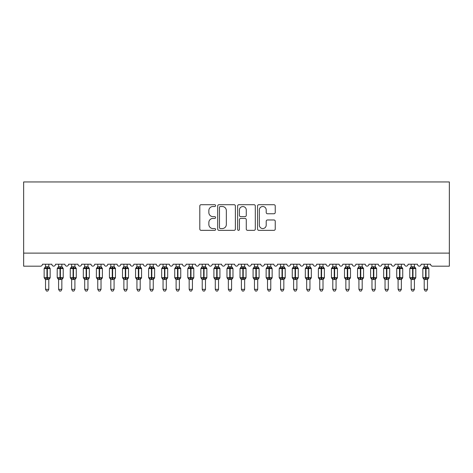 <?xml version="1.0" encoding="UTF-8"?>
<svg xmlns="http://www.w3.org/2000/svg" width="473" height="473" viewBox="0 0 473 473"><rect width="100%" height="100%" fill="white"/><g stroke="black" fill="none" stroke-linecap="round" stroke-linejoin="round"><path stroke-width="0.71" d="M215.605 205.613A0.899 0.899 0 0 0 214.712 204.714L201.09 204.714A1.283 1.283 0 0 0 199.807 205.997L199.807 229.068A1.283 1.283 0 0 0 201.09 230.351L214.712 230.351A0.899 0.899 0 0 0 215.605 229.452A0.899 0.899 0 0 0 214.712 228.554L212.951 228.554A4.103 4.103 0 0 1 208.847 224.456L208.847 222.529A4.103 4.103 0 0 1 212.951 218.431L214.712 218.431A0.899 0.899 0 0 0 215.605 217.533A0.899 0.899 0 0 0 214.712 216.634L212.951 216.634A4.103 4.103 0 0 1 208.847 212.537L208.847 210.609A4.103 4.103 0 0 1 212.951 206.512L214.712 206.512A0.899 0.899 0 0 0 215.605 205.613M273.962 213.755A1.283 1.283 0 0 0 275.239 212.472L275.239 205.997A1.283 1.283 0 0 0 273.962 204.714L258.837 204.714A1.283 1.283 0 0 0 257.554 205.997L257.554 229.068A1.283 1.283 0 0 0 258.837 230.351L273.962 230.351A1.283 1.283 0 0 0 275.239 229.068L275.239 221.252A1.283 1.283 0 0 0 273.962 219.969L267.487 219.969A1.283 1.283 0 0 0 266.204 221.252L266.204 225.124A3.429 3.429 0 0 1 262.775 228.554A3.429 3.429 0 0 1 259.346 225.124L259.346 209.941A3.429 3.429 0 0 1 262.775 206.512A3.429 3.429 0 0 1 266.204 209.941L266.204 212.472A1.283 1.283 0 0 0 267.487 213.755L273.962 213.755M449.35 253.114L449.35 181.951L23.65 181.951L23.65 266.175L40.495 266.175A1.957 1.957 0 0 0 42.452 264.218L51.859 264.218A1.957 1.957 0 0 0 53.686 266.169A1.957 1.957 0 0 0 55.512 264.218L64.913 264.218A1.957 1.957 0 0 0 66.74 266.169A1.957 1.957 0 0 0 68.573 264.218L77.974 264.218A1.957 1.957 0 0 0 79.801 266.169A1.957 1.957 0 0 0 81.628 264.218L91.029 264.218A1.957 1.957 0 0 0 92.862 266.169A1.957 1.957 0 0 0 94.689 264.218L104.09 264.218A1.957 1.957 0 0 0 105.917 266.169A1.957 1.957 0 0 0 107.743 264.218L117.144 264.218A1.957 1.957 0 0 0 118.977 266.169A1.957 1.957 0 0 0 120.804 264.218L130.205 264.218A1.957 1.957 0 0 0 132.032 266.169A1.957 1.957 0 0 0 133.859 264.218L143.266 264.218A1.957 1.957 0 0 0 145.093 266.169A1.957 1.957 0 0 0 146.92 264.218L156.321 264.218A1.957 1.957 0 0 0 158.148 266.169A1.957 1.957 0 0 0 159.98 264.218L169.381 264.218A1.957 1.957 0 0 0 171.208 266.169A1.957 1.957 0 0 0 173.035 264.218L182.436 264.218A1.957 1.957 0 0 0 184.269 266.169A1.957 1.957 0 0 0 186.096 264.218L195.497 264.218A1.957 1.957 0 0 0 197.324 266.169A1.957 1.957 0 0 0 199.151 264.218L208.558 264.218A1.957 1.957 0 0 0 210.384 266.169A1.957 1.957 0 0 0 212.211 264.218L221.612 264.218A1.957 1.957 0 0 0 223.439 266.169A1.957 1.957 0 0 0 225.272 264.218L234.673 264.218A1.957 1.957 0 0 0 236.5 266.169A1.957 1.957 0 0 0 238.327 264.218L247.728 264.218A1.957 1.957 0 0 0 249.561 266.169A1.957 1.957 0 0 0 251.388 264.218L260.789 264.218A1.957 1.957 0 0 0 262.616 266.169A1.957 1.957 0 0 0 264.442 264.218L273.849 264.218A1.957 1.957 0 0 0 275.676 266.169A1.957 1.957 0 0 0 277.503 264.218L286.904 264.218A1.957 1.957 0 0 0 288.731 266.169A1.957 1.957 0 0 0 290.564 264.218L299.965 264.218A1.957 1.957 0 0 0 301.792 266.169A1.957 1.957 0 0 0 303.619 264.218L313.02 264.218A1.957 1.957 0 0 0 314.852 266.169A1.957 1.957 0 0 0 316.679 264.218L326.08 264.218A1.957 1.957 0 0 0 327.907 266.169A1.957 1.957 0 0 0 329.734 264.218L339.141 264.218A1.957 1.957 0 0 0 340.968 266.169A1.957 1.957 0 0 0 342.795 264.218L352.196 264.218A1.957 1.957 0 0 0 354.023 266.169A1.957 1.957 0 0 0 355.856 264.218L365.257 264.218A1.957 1.957 0 0 0 367.083 266.169A1.957 1.957 0 0 0 368.91 264.218L378.311 264.218A1.957 1.957 0 0 0 380.138 266.169A1.957 1.957 0 0 0 381.971 264.218L391.372 264.218A1.957 1.957 0 0 0 393.199 266.169A1.957 1.957 0 0 0 395.026 264.218L404.427 264.218A1.957 1.957 0 0 0 406.26 266.169A1.957 1.957 0 0 0 408.087 264.218L417.488 264.218A1.957 1.957 0 0 0 419.315 266.169A1.957 1.957 0 0 0 421.141 264.218L430.548 264.218A1.957 1.957 0 0 0 432.505 266.175L449.35 266.175L449.35 253.114L23.65 253.114M235.377 205.997A1.283 1.283 0 0 0 234.1 204.714L218.969 204.714A1.283 1.283 0 0 0 217.692 205.997L217.692 229.068A1.283 1.283 0 0 0 218.969 230.351L234.1 230.351A1.283 1.283 0 0 0 235.377 229.068L235.377 205.997M238.9 204.714L254.031 204.714A1.283 1.283 0 0 1 255.308 205.997L255.308 229.068A1.283 1.283 0 0 1 254.031 230.351L247.556 230.351A1.283 1.283 0 0 1 246.273 229.068L246.273 219.714A1.283 1.283 0 0 0 244.99 218.431L240.698 218.431A1.283 1.283 0 0 0 239.415 219.714L239.415 229.452A0.899 0.899 0 0 1 238.516 230.351A0.899 0.899 0 0 1 237.623 229.452L237.623 205.997A1.283 1.283 0 0 1 238.9 204.714M220.383 206.512A0.899 0.899 0 0 0 219.484 207.405L219.484 227.661A0.899 0.899 0 0 0 220.383 228.554L222.239 228.554A4.103 4.103 0 0 0 226.342 224.456L226.342 210.609A4.103 4.103 0 0 0 222.239 206.512L220.383 206.512M246.273 210A3.429 3.429 0 0 0 242.844 206.571A3.429 3.429 0 0 0 239.415 210L239.415 215.351A1.283 1.283 0 0 0 240.698 216.634L244.99 216.634A1.283 1.283 0 0 0 246.273 215.351L246.273 210M45.52 289.352L48.79 289.352L47.808 291.049L46.502 291.049L45.52 289.352L45.52 279.442A1.437 1.372 180 0 0 44.769 278.248L45.047 277.828L46.957 278.284L46.957 277.698L47.353 277.698L47.353 267.972L49.263 268.428L49.73 267.943A0.65 0.65 0 0 1 50.156 268.558L44.149 268.558L44.149 277.698L46.957 277.698L46.957 267.972L45.047 268.428L44.769 268.008A1.437 1.372 0 0 0 45.52 266.807L48.79 266.873L48.79 264.218M48.79 289.352L48.79 279.383L46.957 279.578L46.957 278.284L47.353 278.284L47.353 277.698L50.156 277.698A0.65 0.65 0 0 1 49.73 278.313L48.79 279.661M48.79 279.454L48.79 279.454A1.437 1.372 180 0 1 49.541 278.248L49.263 277.828L47.353 278.284L47.353 279.578M46.957 279.578L45.52 279.454M45.52 264.218L45.52 266.813M45.52 266.873L45.047 268.428L45.52 266.873M49.263 268.428L48.79 266.873M48.79 279.383L49.263 277.828M45.52 279.383L45.047 277.828M58.581 289.352L61.845 289.352L60.863 291.049L59.563 291.049L58.581 289.352L58.581 279.442A1.437 1.372 180 0 0 57.824 278.248L58.108 277.828L60.018 278.284L60.018 277.698L60.408 277.698L60.408 267.972L62.318 268.428L62.791 267.943A0.65 0.65 0 0 1 63.216 268.558L57.209 268.558L57.209 277.698L60.018 277.698L60.018 267.972L58.108 268.428L57.824 268.008A1.437 1.372 0 0 0 58.581 266.807L61.845 266.873L61.845 264.218M61.845 289.352L61.845 279.383L60.018 279.578L60.018 278.284L60.408 278.284L60.408 277.698L63.216 277.698A0.65 0.65 0 0 1 62.791 278.313L61.845 279.661M61.845 279.454L61.845 279.454A1.437 1.372 180 0 1 62.602 278.248L62.318 277.828L60.408 278.284L60.408 279.578M60.018 279.578L58.581 279.454M58.581 264.218L58.581 266.813M58.581 266.873L58.108 268.428L58.581 266.873M62.318 268.428L61.845 266.873M61.845 279.383L62.318 277.828M58.581 279.383L58.108 277.828M71.642 289.352L74.905 289.352L73.924 291.049L72.617 291.049L71.642 289.352L71.642 279.442A1.437 1.372 180 0 0 70.885 278.248L71.163 277.828L73.079 278.284L73.079 277.698L73.469 277.698L73.469 267.972L75.378 268.428L75.846 267.943A0.65 0.65 0 0 1 76.277 268.558L70.27 268.558L70.27 277.698L73.079 277.698L73.079 267.972L71.163 268.428L70.885 268.008A1.437 1.372 0 0 0 71.642 266.807L74.905 266.873L74.905 264.218M74.905 289.352L74.905 279.383L73.079 279.578L73.079 278.284L73.469 278.284L73.469 277.698L76.277 277.698A0.65 0.65 0 0 1 75.846 278.313L74.905 279.661M74.905 279.454L74.905 279.454A1.437 1.372 180 0 1 75.656 278.248L75.378 277.828L73.469 278.284L73.469 279.578M73.079 279.578L71.642 279.454M71.642 264.218L71.642 266.813M71.636 266.873L71.163 268.428L71.636 266.873M75.378 268.428L74.905 266.873M74.905 279.383L75.378 277.828M71.636 279.383L71.163 277.828M84.697 289.352L87.96 289.352L86.985 291.049L85.678 291.049L84.697 289.352L84.697 279.442A1.437 1.372 180 0 0 83.946 278.248L84.224 277.828L86.133 278.284L86.133 277.698L86.524 277.698L86.524 267.972L88.433 268.428L88.906 267.943A0.65 0.65 0 0 1 89.332 268.558L83.325 268.558L83.325 277.698L86.133 277.698L86.133 267.972L84.224 268.428L83.946 268.008A1.437 1.372 0 0 0 84.697 266.807L87.96 266.873L87.96 264.218M87.96 289.352L87.96 279.383L86.133 279.578L86.133 278.284L86.524 278.284L86.524 277.698L89.332 277.698A0.65 0.65 0 0 1 88.906 278.313L87.96 279.661M87.96 279.454L87.96 279.454A1.437 1.372 180 0 1 88.717 278.248L88.433 277.828L86.524 278.284L86.524 279.578M86.133 279.578L84.697 279.454M84.697 264.218L84.697 266.813M84.697 266.873L84.224 268.428L84.697 266.873M88.433 268.428L87.96 266.873M87.96 279.383L88.433 277.828M84.697 279.383L84.224 277.828M97.757 289.352L101.021 289.352L100.04 291.049L98.739 291.049L97.757 289.352L97.757 279.442A1.437 1.372 180 0 0 97 278.248L97.284 277.828L99.194 278.284L99.194 277.698L99.584 277.698L99.584 267.972L101.494 268.428L101.961 267.943A0.65 0.65 0 0 1 102.393 268.558L96.386 268.558L96.386 277.698L99.194 277.698L99.194 267.972L97.284 268.428L97 268.008A1.437 1.372 0 0 0 97.757 266.807L101.021 266.873L101.021 264.218M101.021 289.352L101.021 279.383L99.194 279.578L99.194 278.284L99.584 278.284L99.584 277.698L102.393 277.698A0.65 0.65 0 0 1 101.961 278.313L101.021 279.661M101.021 279.454L101.021 279.454A1.437 1.372 180 0 1 101.772 278.248L101.494 277.828L99.584 278.284L99.584 279.578M99.194 279.578L97.757 279.454M97.757 264.218L97.757 266.813M97.757 266.873L97.284 268.428L97.757 266.873M101.494 268.428L101.021 266.873M101.021 279.383L101.494 277.828M97.757 279.383L97.284 277.828M110.812 289.352L114.076 289.352L113.1 291.049L111.794 291.049L110.812 289.352L110.812 279.442A1.437 1.372 180 0 0 110.061 278.248L110.339 277.828L112.249 278.284L112.249 277.698L112.645 277.698L112.645 267.972L114.555 268.428L115.022 267.943A0.65 0.65 0 0 1 115.447 268.558L109.44 268.558L109.44 277.698L112.249 277.698L112.249 267.972L110.339 268.428L110.061 268.008A1.437 1.372 0 0 0 110.812 266.807L114.082 266.873L114.076 264.218M114.076 289.352L114.082 279.383L112.249 279.578L112.249 278.284L112.645 278.284L112.645 277.698L115.447 277.698A0.65 0.65 0 0 1 115.022 278.313L114.076 279.661M114.076 279.454L114.076 279.454A1.437 1.372 180 0 1 114.833 278.248L114.555 277.828L112.645 278.284L112.645 279.578M112.249 279.578L110.812 279.454M110.812 264.218L110.812 266.813M110.812 266.873L110.339 268.428L110.812 266.873M114.555 268.428L114.082 266.873M114.082 279.383L114.555 277.828M110.812 279.383L110.339 277.828M123.873 289.352L127.136 289.352L126.155 291.049L124.854 291.049L123.873 289.352L123.873 279.442A1.437 1.372 180 0 0 123.116 278.248L123.4 277.828L125.31 278.284L125.31 277.698L125.7 277.698L125.7 267.972L127.609 268.428L128.077 267.943A0.65 0.65 0 0 1 128.508 268.558L122.501 268.558L122.501 277.698L125.31 277.698L125.31 267.972L123.4 268.428L123.116 268.008A1.437 1.372 0 0 0 123.873 266.807L127.136 266.873L127.136 264.218M127.136 289.352L127.136 279.383L125.31 279.578L125.31 278.284L125.7 278.284L125.7 277.698L128.508 277.698A0.65 0.65 0 0 1 128.077 278.313L127.136 279.661M127.136 279.454L127.136 279.454A1.437 1.372 180 0 1 127.893 278.248L127.609 277.828L125.7 278.284L125.7 279.578M125.31 279.578L123.873 279.454M123.873 264.218L123.873 266.813M123.873 266.873L123.4 268.428L123.873 266.873M127.609 268.428L127.136 266.873M127.136 279.383L127.609 277.828M123.873 279.383L123.4 277.828M136.934 289.352L140.197 289.352L139.216 291.049L137.909 291.049L136.934 289.352L136.934 279.442A1.437 1.372 180 0 0 136.177 278.248L136.455 277.828L138.364 278.284L138.364 277.698L138.76 277.698L138.76 267.972L140.67 268.428L141.137 267.943A0.65 0.65 0 0 1 141.569 268.558L135.562 268.558L135.562 277.698L138.364 277.698L138.364 267.972L136.455 268.428L136.177 268.008A1.437 1.372 0 0 0 136.934 266.807L140.197 266.873L140.197 264.218M140.197 289.352L140.197 279.383L138.364 279.578L138.364 278.284L138.76 278.284L138.76 277.698L141.569 277.698A0.65 0.65 0 0 1 141.137 278.313L140.197 279.661M140.197 279.454L140.197 279.454A1.437 1.372 180 0 1 140.948 278.248L140.67 277.828L138.76 278.284L138.76 279.578M138.364 279.578L136.934 279.454M136.934 264.218L136.934 266.813M136.928 266.873L136.455 268.428L136.928 266.873M140.67 268.428L140.197 266.873M140.197 279.383L140.67 277.828M136.928 279.383L136.455 277.828M149.988 289.352L153.252 289.352L152.271 291.049L150.97 291.049L149.988 289.352L149.988 279.442A1.437 1.372 180 0 0 149.237 278.248L149.515 277.828L151.425 278.284L151.425 277.698L151.815 277.698L151.815 267.972L153.725 268.428L154.198 267.943A0.65 0.65 0 0 1 154.624 268.558L148.617 268.558L148.617 277.698L151.425 277.698L151.425 267.972L149.515 268.428L149.237 268.008A1.437 1.372 0 0 0 149.988 266.807L153.252 266.873L153.252 264.218M153.252 289.352L153.252 279.383L151.425 279.578L151.425 278.284L151.815 278.284L151.815 277.698L154.624 277.698A0.65 0.65 0 0 1 154.198 278.313L153.252 279.661M153.252 279.454L153.252 279.454A1.437 1.372 180 0 1 154.009 278.248L153.725 277.828L151.815 278.284L151.815 279.578M151.425 279.578L149.988 279.454M149.988 264.218L149.988 266.813M149.988 266.873L149.515 268.428L149.988 266.873M153.725 268.428L153.252 266.873M153.252 279.383L153.725 277.828M149.988 279.383L149.515 277.828M163.049 289.352L166.313 289.352L165.331 291.049L164.025 291.049L163.049 289.352L163.049 279.442A1.437 1.372 180 0 0 162.292 278.248L162.576 277.828L164.486 278.284L164.486 277.698L164.876 277.698L164.876 267.972L166.786 268.428L167.253 267.943A0.65 0.65 0 0 1 167.684 268.558L161.677 268.558L161.677 277.698L164.486 277.698L164.486 267.972L162.576 268.428L162.292 268.008A1.437 1.372 0 0 0 163.049 266.807L166.313 266.873L166.313 264.218M166.313 289.352L166.313 279.383L164.486 279.578L164.486 278.284L164.876 278.284L164.876 277.698L167.684 277.698A0.65 0.65 0 0 1 167.253 278.313L166.313 279.661M166.313 279.454L166.313 279.454A1.437 1.372 180 0 1 167.064 278.248L166.786 277.828L164.876 278.284L164.876 279.578M164.486 279.578L163.049 279.454M163.049 264.218L163.049 266.813M163.049 266.873L162.576 268.428L163.049 266.873M166.786 268.428L166.313 266.873M166.313 279.383L166.786 277.828M163.049 279.383L162.576 277.828M176.104 289.352L179.368 289.352L178.392 291.049L177.085 291.049L176.104 289.352L176.104 279.442A1.437 1.372 180 0 0 175.353 278.248L175.631 277.828L177.541 278.284L177.541 277.698L177.931 277.698L177.931 267.972L179.846 268.428L180.314 267.943A0.65 0.65 0 0 1 180.739 268.558L174.732 268.558L174.732 277.698L177.541 277.698L177.541 267.972L175.631 268.428L175.353 268.008A1.437 1.372 0 0 0 176.104 266.807L179.373 266.873L179.368 264.218M179.368 289.352L179.373 279.383L177.541 279.578L177.541 278.284L177.931 278.284L177.931 277.698L180.739 277.698A0.65 0.65 0 0 1 180.314 278.313L179.368 279.661M179.368 279.454L179.368 279.454A1.437 1.372 180 0 1 180.124 278.248L179.846 277.828L177.931 278.284L177.931 279.578M177.541 279.578L176.104 279.454M176.104 264.218L176.104 266.813M176.104 266.873L175.631 268.428L176.104 266.873M179.846 268.428L179.373 266.873M179.373 279.383L179.846 277.828M176.104 279.383L175.631 277.828M189.165 289.352L192.428 289.352L191.447 291.049L190.146 291.049L189.165 289.352L189.165 279.442A1.437 1.372 180 0 0 188.408 278.248L188.692 277.828L190.601 278.284L190.601 277.698L190.991 277.698L190.991 267.972L192.901 268.428L193.368 267.943A0.65 0.65 0 0 1 193.8 268.558L187.793 268.558L187.793 277.698L190.601 277.698L190.601 267.972L188.692 268.428L188.408 268.008A1.437 1.372 0 0 0 189.165 266.807L192.428 266.873L192.428 264.218M192.428 289.352L192.428 279.383L190.601 279.578L190.601 278.284L190.991 278.284L190.991 277.698L193.8 277.698A0.65 0.65 0 0 1 193.368 278.313L192.428 279.661M192.428 279.454L192.428 279.454A1.437 1.372 180 0 1 193.185 278.248L192.901 277.828L190.991 278.284L190.991 279.578M190.601 279.578L189.165 279.454M189.165 264.218L189.165 266.813M189.165 266.873L188.692 268.428L189.165 266.873M192.901 268.428L192.428 266.873M192.428 279.383L192.901 277.828M189.165 279.383L188.692 277.828M202.219 289.352L205.489 289.352L204.507 291.049L203.201 291.049L202.219 289.352L202.219 279.442A1.437 1.372 180 0 0 201.468 278.248L201.746 277.828L203.656 278.284L203.656 277.698L204.052 277.698L204.052 267.972L205.962 268.428L206.429 267.943A0.65 0.65 0 0 1 206.861 268.558L200.854 268.558L200.854 277.698L203.656 277.698L203.656 267.972L201.746 268.428L201.468 268.008A1.437 1.372 0 0 0 202.219 266.807L205.489 266.873L205.489 264.218M205.489 289.352L205.489 279.383L203.656 279.578L203.656 278.284L204.052 278.284L204.052 277.698L206.861 277.698A0.65 0.65 0 0 1 206.429 278.313L205.489 279.661M205.489 279.454L205.489 279.454A1.437 1.372 180 0 1 206.24 278.248L205.962 277.828L204.052 278.284L204.052 279.578M203.656 279.578L202.219 279.454M202.219 264.218L202.219 266.813M202.219 266.873L201.746 268.428L202.219 266.873M205.962 268.428L205.489 266.873M205.489 279.383L205.962 277.828M202.219 279.383L201.746 277.828M215.28 289.352L218.544 289.352L217.562 291.049L216.262 291.049L215.28 289.352L215.28 279.442A1.437 1.372 180 0 0 214.523 278.248L214.807 277.828L216.717 278.284L216.717 277.698L217.107 277.698L217.107 267.972L219.017 268.428L219.49 267.943A0.65 0.65 0 0 1 219.915 268.558L213.908 268.558L213.908 277.698L216.717 277.698L216.717 267.972L214.807 268.428L214.523 268.008A1.437 1.372 0 0 0 215.28 266.807L218.544 266.873L218.544 264.218M218.544 289.352L218.544 279.383L216.717 279.578L216.717 278.284L217.107 278.284L217.107 277.698L219.915 277.698A0.65 0.65 0 0 1 219.49 278.313L218.544 279.661M218.544 279.454L218.544 279.454A1.437 1.372 180 0 1 219.301 278.248L219.017 277.828L217.107 278.284L217.107 279.578M216.717 279.578L215.28 279.454M215.28 264.218L215.28 266.813M215.28 266.873L214.807 268.428L215.28 266.873M219.017 268.428L218.544 266.873M218.544 279.383L219.017 277.828M215.28 279.383L214.807 277.828M228.341 289.352L231.604 289.352L230.623 291.049L229.316 291.049L228.341 289.352L228.341 279.442A1.437 1.372 180 0 0 227.584 278.248L227.868 277.828L229.777 278.284L229.777 277.698L230.168 277.698L230.168 267.972L232.077 268.428L232.545 267.943A0.65 0.65 0 0 1 232.976 268.558L226.969 268.558L226.969 277.698L229.777 277.698L229.777 267.972L227.868 268.428L227.584 268.008A1.437 1.372 0 0 0 228.341 266.807L231.604 266.873L231.604 264.218M231.604 289.352L231.604 279.383L229.777 279.578L229.777 278.284L230.168 278.284L230.168 277.698L232.976 277.698A0.65 0.65 0 0 1 232.545 278.313L231.604 279.661M231.604 279.454L231.604 279.454A1.437 1.372 180 0 1 232.355 278.248L232.077 277.828L230.168 278.284L230.168 279.578M229.777 279.578L228.341 279.454M228.341 264.218L228.341 266.813M228.335 266.873L227.868 268.428L228.335 266.873M232.077 268.428L231.604 266.873M231.604 279.383L232.077 277.828M228.335 279.383L227.868 277.828M241.396 289.352L244.659 289.352L243.684 291.049L242.377 291.049L241.396 289.352L241.396 279.442A1.437 1.372 180 0 0 240.645 278.248L240.923 277.828L242.832 278.284L242.832 277.698L243.223 277.698L243.223 267.972L245.132 268.428L245.605 267.943A0.65 0.65 0 0 1 246.031 268.558L240.024 268.558L240.024 277.698L242.832 277.698L242.832 267.972L240.923 268.428L240.645 268.008A1.437 1.372 0 0 0 241.396 266.807L244.665 266.873L244.659 264.218M244.659 289.352L244.665 279.383L242.832 279.578L242.832 278.284L243.223 278.284L243.223 277.698L246.031 277.698A0.65 0.65 0 0 1 245.605 278.313L244.659 279.661M244.659 279.454L244.659 279.454A1.437 1.372 180 0 1 245.416 278.248L245.132 277.828L243.223 278.284L243.223 279.578M242.832 279.578L241.396 279.454M241.396 264.218L241.396 266.813M241.396 266.873L240.923 268.428L241.396 266.873M245.132 268.428L244.665 266.873M244.665 279.383L245.132 277.828M241.396 279.383L240.923 277.828M254.456 289.352L257.72 289.352L256.738 291.049L255.438 291.049L254.456 289.352L254.456 279.442A1.437 1.372 180 0 0 253.699 278.248L253.983 277.828L255.893 278.284L255.893 277.698L256.283 277.698L256.283 267.972L258.193 268.428L258.66 267.943A0.65 0.65 0 0 1 259.092 268.558L253.085 268.558L253.085 277.698L255.893 277.698L255.893 267.972L253.983 268.428L253.699 268.008A1.437 1.372 0 0 0 254.456 266.807L257.72 266.873L257.72 264.218M257.72 289.352L257.72 279.383L255.893 279.578L255.893 278.284L256.283 278.284L256.283 277.698L259.092 277.698A0.65 0.65 0 0 1 258.66 278.313L257.72 279.661M257.72 279.454L257.72 279.454A1.437 1.372 180 0 1 258.477 278.248L258.193 277.828L256.283 278.284L256.283 279.578M255.893 279.578L254.456 279.454M254.456 264.218L254.456 266.813M254.456 266.873L253.983 268.428L254.456 266.873M258.193 268.428L257.72 266.873M257.72 279.383L258.193 277.828M254.456 279.383L253.983 277.828M267.511 289.352L270.781 289.352L269.799 291.049L268.493 291.049L267.511 289.352L267.511 279.442A1.437 1.372 180 0 0 266.76 278.248L267.038 277.828L268.948 278.284L268.948 277.698L269.344 277.698L269.344 267.972L271.254 268.428L271.721 267.943A0.65 0.65 0 0 1 272.146 268.558L266.139 268.558L266.139 277.698L268.948 277.698L268.948 267.972L267.038 268.428L266.76 268.008A1.437 1.372 0 0 0 267.511 266.807L270.781 266.873L270.781 264.218M270.781 289.352L270.781 279.383L268.948 279.578L268.948 278.284L269.344 278.284L269.344 277.698L272.146 277.698A0.65 0.65 0 0 1 271.721 278.313L270.781 279.661M270.781 279.454L270.781 279.454A1.437 1.372 180 0 1 271.532 278.248L271.254 277.828L269.344 278.284L269.344 279.578M268.948 279.578L267.511 279.454M267.511 264.218L267.511 266.813M267.511 266.873L267.038 268.428L267.511 266.873M271.254 268.428L270.781 266.873M270.781 279.383L271.254 277.828M267.511 279.383L267.038 277.828M280.572 289.352L283.835 289.352L282.854 291.049L281.553 291.049L280.572 289.352L280.572 279.442A1.437 1.372 180 0 0 279.815 278.248L280.099 277.828L282.009 278.284L282.009 277.698L282.399 277.698L282.399 267.972L284.308 268.428L284.781 267.943A0.65 0.65 0 0 1 285.207 268.558L279.2 268.558L279.2 277.698L282.009 277.698L282.009 267.972L280.099 268.428L279.815 268.008A1.437 1.372 0 0 0 280.572 266.807L283.835 266.873L283.835 264.218M283.835 289.352L283.835 279.383L282.009 279.578L282.009 278.284L282.399 278.284L282.399 277.698L285.207 277.698A0.65 0.65 0 0 1 284.781 278.313L283.835 279.661M283.835 279.454L283.835 279.454A1.437 1.372 180 0 1 284.592 278.248L284.308 277.828L282.399 278.284L282.399 279.578M282.009 279.578L280.572 279.454M280.572 264.218L280.572 266.813M280.572 266.873L280.099 268.428L280.572 266.873M284.308 268.428L283.835 266.873M283.835 279.383L284.308 277.828M280.572 279.383L280.099 277.828M293.632 289.352L296.896 289.352L295.915 291.049L294.608 291.049L293.632 289.352L293.632 279.442A1.437 1.372 180 0 0 292.876 278.248L293.154 277.828L295.069 278.284L295.069 277.698L295.459 277.698L295.459 267.972L297.369 268.428L297.836 267.943A0.65 0.65 0 0 1 298.268 268.558L292.261 268.558L292.261 277.698L295.069 277.698L295.069 267.972L293.154 268.428L292.876 268.008A1.437 1.372 0 0 0 293.632 266.807L296.896 266.873L296.896 264.218M296.896 289.352L296.896 279.383L295.069 279.578L295.069 278.284L295.459 278.284L295.459 277.698L298.268 277.698A0.65 0.65 0 0 1 297.836 278.313L296.896 279.661M296.896 279.454L296.896 279.454A1.437 1.372 180 0 1 297.647 278.248L297.369 277.828L295.459 278.284L295.459 279.578M295.069 279.578L293.632 279.454M293.632 264.218L293.632 266.813M293.627 266.873L293.154 268.428L293.627 266.873M297.369 268.428L296.896 266.873M296.896 279.383L297.369 277.828M293.627 279.383L293.154 277.828M306.687 289.352L309.951 289.352L308.975 291.049L307.669 291.049L306.687 289.352L306.687 279.442A1.437 1.372 180 0 0 305.936 278.248L306.214 277.828L308.124 278.284L308.124 277.698L308.514 277.698L308.514 267.972L310.424 268.428L310.897 267.943A0.65 0.65 0 0 1 311.323 268.558L305.316 268.558L305.316 277.698L308.124 277.698L308.124 267.972L306.214 268.428L305.936 268.008A1.437 1.372 0 0 0 306.687 266.807L309.951 266.873L309.951 264.218M309.951 289.352L309.951 279.383L308.124 279.578L308.124 278.284L308.514 278.284L308.514 277.698L311.323 277.698A0.65 0.65 0 0 1 310.897 278.313L309.951 279.661M309.951 279.454L309.951 279.454A1.437 1.372 180 0 1 310.708 278.248L310.424 277.828L308.514 278.284L308.514 279.578M308.124 279.578L306.687 279.454M306.687 264.218L306.687 266.813M306.687 266.873L306.214 268.428L306.687 266.873M310.424 268.428L309.951 266.873M309.951 279.383L310.424 277.828M306.687 279.383L306.214 277.828M319.748 289.352L323.012 289.352L322.03 291.049L320.729 291.049L319.748 289.352L319.748 279.442A1.437 1.372 180 0 0 318.991 278.248L319.275 277.828L321.185 278.284L321.185 277.698L321.575 277.698L321.575 267.972L323.485 268.428L323.952 267.943A0.65 0.65 0 0 1 324.383 268.558L318.376 268.558L318.376 277.698L321.185 277.698L321.185 267.972L319.275 268.428L318.991 268.008A1.437 1.372 0 0 0 319.748 266.807L323.012 266.873L323.012 264.218M323.012 289.352L323.012 279.383L321.185 279.578L321.185 278.284L321.575 278.284L321.575 277.698L324.383 277.698A0.65 0.65 0 0 1 323.952 278.313L323.012 279.661M323.012 279.454L323.012 279.454A1.437 1.372 180 0 1 323.763 278.248L323.485 277.828L321.575 278.284L321.575 279.578M321.185 279.578L319.748 279.454M319.748 264.218L319.748 266.813M319.748 266.873L319.275 268.428L319.748 266.873M323.485 268.428L323.012 266.873M323.012 279.383L323.485 277.828M319.748 279.383L319.275 277.828M332.803 289.352L336.067 289.352L335.091 291.049L333.784 291.049L332.803 289.352L332.803 279.442A1.437 1.372 180 0 0 332.052 278.248L332.33 277.828L334.24 278.284L334.24 277.698L334.636 277.698L334.636 267.972L336.545 268.428L337.013 267.943A0.65 0.65 0 0 1 337.438 268.558L331.431 268.558L331.431 277.698L334.24 277.698L334.24 267.972L332.33 268.428L332.052 268.008A1.437 1.372 0 0 0 332.803 266.807L336.072 266.873L336.067 264.218M336.067 289.352L336.072 279.383L334.24 279.578L334.24 278.284L334.636 278.284L334.636 277.698L337.438 277.698A0.65 0.65 0 0 1 337.013 278.313L336.067 279.661M336.067 279.454L336.067 279.454A1.437 1.372 180 0 1 336.823 278.248L336.545 277.828L334.636 278.284L334.636 279.578M334.24 279.578L332.803 279.454M332.803 264.218L332.803 266.813M332.803 266.873L332.33 268.428L332.803 266.873M336.545 268.428L336.072 266.873M336.072 279.383L336.545 277.828M332.803 279.383L332.33 277.828M345.864 289.352L349.127 289.352L348.146 291.049L346.845 291.049L345.864 289.352L345.864 279.442A1.437 1.372 180 0 0 345.107 278.248L345.391 277.828L347.3 278.284L347.3 277.698L347.69 277.698L347.69 267.972L349.6 268.428L350.073 267.943A0.65 0.65 0 0 1 350.499 268.558L344.492 268.558L344.492 277.698L347.3 277.698L347.3 267.972L345.391 268.428L345.107 268.008A1.437 1.372 0 0 0 345.864 266.807L349.127 266.873L349.127 264.218M349.127 289.352L349.127 279.383L347.3 279.578L347.3 278.284L347.69 278.284L347.69 277.698L350.499 277.698A0.65 0.65 0 0 1 350.073 278.313L349.127 279.661M349.127 279.454L349.127 279.454A1.437 1.372 180 0 1 349.884 278.248L349.6 277.828L347.69 278.284L347.69 279.578M347.3 279.578L345.864 279.454M345.864 264.218L345.864 266.813M345.864 266.873L345.391 268.428L345.864 266.873M349.6 268.428L349.127 266.873M349.127 279.383L349.6 277.828M345.864 279.383L345.391 277.828M358.924 289.352L362.188 289.352L361.206 291.049L359.9 291.049L358.924 289.352L358.924 279.442A1.437 1.372 180 0 0 358.167 278.248L358.445 277.828L360.355 278.284L360.355 277.698L360.751 277.698L360.751 267.972L362.661 268.428L363.128 267.943A0.65 0.65 0 0 1 363.56 268.558L357.553 268.558L357.553 277.698L360.355 277.698L360.355 267.972L358.445 268.428L358.167 268.008A1.437 1.372 0 0 0 358.924 266.807L362.188 266.873L362.188 264.218M362.188 289.352L362.188 279.383L360.355 279.578L360.355 278.284L360.751 278.284L360.751 277.698L363.56 277.698A0.65 0.65 0 0 1 363.128 278.313L362.188 279.661M362.188 279.454L362.188 279.454A1.437 1.372 180 0 1 362.939 278.248L362.661 277.828L360.751 278.284L360.751 279.578M360.355 279.578L358.924 279.454M358.924 264.218L358.924 266.813M358.918 266.873L358.445 268.428L358.918 266.873M362.661 268.428L362.188 266.873M362.188 279.383L362.661 277.828M358.918 279.383L358.445 277.828M371.979 289.352L375.243 289.352L374.261 291.049L372.961 291.049L371.979 289.352L371.979 279.442A1.437 1.372 180 0 0 371.228 278.248L371.506 277.828L373.416 278.284L373.416 277.698L373.806 277.698L373.806 267.972L375.716 268.428L376.189 267.943A0.65 0.65 0 0 1 376.614 268.558L370.607 268.558L370.607 277.698L373.416 277.698L373.416 267.972L371.506 268.428L371.228 268.008A1.437 1.372 0 0 0 371.979 266.807L375.243 266.873L375.243 264.218M375.243 289.352L375.243 279.383L373.416 279.578L373.416 278.284L373.806 278.284L373.806 277.698L376.614 277.698A0.65 0.65 0 0 1 376.189 278.313L375.243 279.661M375.243 279.454L375.243 279.454A1.437 1.372 180 0 1 376 278.248L375.716 277.828L373.806 278.284L373.806 279.578M373.416 279.578L371.979 279.454M371.979 264.218L371.979 266.813M371.979 266.873L371.506 268.428L371.979 266.873M375.716 268.428L375.243 266.873M375.243 279.383L375.716 277.828M371.979 279.383L371.506 277.828M385.04 289.352L388.303 289.352L387.322 291.049L386.015 291.049L385.04 289.352L385.04 279.442A1.437 1.372 180 0 0 384.283 278.248L384.567 277.828L386.476 278.284L386.476 277.698L386.867 277.698L386.867 267.972L388.776 268.428L389.244 267.943A0.65 0.65 0 0 1 389.675 268.558L383.668 268.558L383.668 277.698L386.476 277.698L386.476 267.972L384.567 268.428L384.283 268.008A1.437 1.372 0 0 0 385.04 266.807L388.303 266.873L388.303 264.218M388.303 289.352L388.303 279.383L386.476 279.578L386.476 278.284L386.867 278.284L386.867 277.698L389.675 277.698A0.65 0.65 0 0 1 389.244 278.313L388.303 279.661M388.303 279.454L388.303 279.454A1.437 1.372 180 0 1 389.054 278.248L388.776 277.828L386.867 278.284L386.867 279.578M386.476 279.578L385.04 279.454M385.04 264.218L385.04 266.813M385.04 266.873L384.567 268.428L385.04 266.873M388.776 268.428L388.303 266.873M388.303 279.383L388.776 277.828M385.04 279.383L384.567 277.828M398.095 289.352L401.358 289.352L400.383 291.049L399.076 291.049L398.095 289.352L398.095 279.442A1.437 1.372 180 0 0 397.344 278.248L397.622 277.828L399.531 278.284L399.531 277.698L399.922 277.698L399.922 267.972L401.837 268.428L402.304 267.943A0.65 0.65 0 0 1 402.73 268.558L396.723 268.558L396.723 277.698L399.531 277.698L399.531 267.972L397.622 268.428L397.344 268.008A1.437 1.372 0 0 0 398.095 266.807L401.364 266.873L401.358 264.218M401.358 289.352L401.364 279.383L399.531 279.578L399.531 278.284L399.922 278.284L399.922 277.698L402.73 277.698A0.65 0.65 0 0 1 402.304 278.313L401.358 279.661M401.358 279.454L401.358 279.454A1.437 1.372 180 0 1 402.115 278.248L401.837 277.828L399.922 278.284L399.922 279.578M399.531 279.578L398.095 279.454M398.095 264.218L398.095 266.813M398.095 266.873L397.622 268.428L398.095 266.873M401.837 268.428L401.364 266.873M401.364 279.383L401.837 277.828M398.095 279.383L397.622 277.828M411.155 289.352L414.419 289.352L413.437 291.049L412.137 291.049L411.155 289.352L411.155 279.442A1.437 1.372 180 0 0 410.398 278.248L410.682 277.828L412.592 278.284L412.592 277.698L412.982 277.698L412.982 267.972L414.892 268.428L415.359 267.943A0.65 0.65 0 0 1 415.791 268.558L409.784 268.558L409.784 277.698L412.592 277.698L412.592 267.972L410.682 268.428L410.398 268.008A1.437 1.372 0 0 0 411.155 266.807L414.419 266.873L414.419 264.218M414.419 289.352L414.419 279.383L412.592 279.578L412.592 278.284L412.982 278.284L412.982 277.698L415.791 277.698A0.65 0.65 0 0 1 415.359 278.313L414.419 279.661M414.419 279.454L414.419 279.454A1.437 1.372 180 0 1 415.176 278.248L414.892 277.828L412.982 278.284L412.982 279.578M412.592 279.578L411.155 279.454M411.155 264.218L411.155 266.813M411.155 266.873L410.682 268.428L411.155 266.873M414.892 268.428L414.419 266.873M414.419 279.383L414.892 277.828M411.155 279.383L410.682 277.828M424.21 289.352L427.48 289.352L426.498 291.049L425.192 291.049L424.21 289.352L424.21 279.442A1.437 1.372 180 0 0 423.459 278.248L423.737 277.828L425.647 278.284L425.647 277.698L426.043 277.698L426.043 267.972L427.953 268.428L428.42 267.943A0.65 0.65 0 0 1 428.851 268.558L422.844 268.558L422.844 277.698L425.647 277.698L425.647 267.972L423.737 268.428L423.459 268.008A1.437 1.372 0 0 0 424.21 266.807L427.48 266.873L427.48 264.218M427.48 289.352L427.48 279.383L425.647 279.578L425.647 278.284L426.043 278.284L426.043 277.698L428.851 277.698A0.65 0.65 0 0 1 428.42 278.313L427.48 279.661M427.48 279.454L427.48 279.454A1.437 1.372 180 0 1 428.231 278.248L427.953 277.828L426.043 278.284L426.043 279.578M425.647 279.578L424.21 279.454M424.21 264.218L424.21 266.813M424.21 266.873L423.737 268.428L424.21 266.873M427.953 268.428L427.48 266.873M427.48 279.383L427.953 277.828M424.21 279.383L423.737 277.828M47.353 266.677L47.353 267.972L46.957 267.972L46.957 266.677M49.541 268.008A1.437 1.372 0 0 1 48.79 266.807M60.408 266.677L60.408 267.972L60.018 267.972L60.018 266.677M62.602 268.008A1.437 1.372 0 0 1 61.845 266.807M73.469 266.677L73.469 267.972L73.079 267.972L73.079 266.677M75.656 268.008A1.437 1.372 0 0 1 74.905 266.807M86.524 266.677L86.524 267.972L86.133 267.972L86.133 266.677M88.717 268.008A1.437 1.372 0 0 1 87.96 266.807M99.584 266.677L99.584 267.972L99.194 267.972L99.194 266.677M101.772 268.008A1.437 1.372 0 0 1 101.021 266.807M112.645 266.677L112.645 267.972L112.249 267.972L112.249 266.677M114.833 268.008A1.437 1.372 0 0 1 114.076 266.807M125.7 266.677L125.7 267.972L125.31 267.972L125.31 266.677M127.893 268.008A1.437 1.372 0 0 1 127.136 266.807M138.76 266.677L138.76 267.972L138.364 267.972L138.364 266.677M140.948 268.008A1.437 1.372 0 0 1 140.197 266.807M151.815 266.677L151.815 267.972L151.425 267.972L151.425 266.677M154.009 268.008A1.437 1.372 0 0 1 153.252 266.807M164.876 266.677L164.876 267.972L164.486 267.972L164.486 266.677M167.064 268.008A1.437 1.372 0 0 1 166.313 266.807M177.931 266.677L177.931 267.972L177.541 267.972L177.541 266.677M180.124 268.008A1.437 1.372 0 0 1 179.368 266.807M190.991 266.677L190.991 267.972L190.601 267.972L190.601 266.677M193.185 268.008A1.437 1.372 0 0 1 192.428 266.807M204.052 266.677L204.052 267.972L203.656 267.972L203.656 266.677M206.24 268.008A1.437 1.372 0 0 1 205.489 266.807M217.107 266.677L217.107 267.972L216.717 267.972L216.717 266.677M219.301 268.008A1.437 1.372 0 0 1 218.544 266.807M230.168 266.677L230.168 267.972L229.777 267.972L229.777 266.677M232.355 268.008A1.437 1.372 0 0 1 231.604 266.807M243.223 266.677L243.223 267.972L242.832 267.972L242.832 266.677M245.416 268.008A1.437 1.372 0 0 1 244.659 266.807M256.283 266.677L256.283 267.972L255.893 267.972L255.893 266.677M258.477 268.008A1.437 1.372 0 0 1 257.72 266.807M269.344 266.677L269.344 267.972L268.948 267.972L268.948 266.677M271.532 268.008A1.437 1.372 0 0 1 270.781 266.807M282.399 266.677L282.399 267.972L282.009 267.972L282.009 266.677M284.592 268.008A1.437 1.372 0 0 1 283.835 266.807M295.459 266.677L295.459 267.972L295.069 267.972L295.069 266.677M297.647 268.008A1.437 1.372 0 0 1 296.896 266.807M308.514 266.677L308.514 267.972L308.124 267.972L308.124 266.677M310.708 268.008A1.437 1.372 0 0 1 309.951 266.807M321.575 266.677L321.575 267.972L321.185 267.972L321.185 266.677M323.763 268.008A1.437 1.372 0 0 1 323.012 266.807M334.636 266.677L334.636 267.972L334.24 267.972L334.24 266.677M336.823 268.008A1.437 1.372 0 0 1 336.067 266.807M347.69 266.677L347.69 267.972L347.3 267.972L347.3 266.677M349.884 268.008A1.437 1.372 0 0 1 349.127 266.807M360.751 266.677L360.751 267.972L360.355 267.972L360.355 266.677M362.939 268.008A1.437 1.372 0 0 1 362.188 266.807M373.806 266.677L373.806 267.972L373.416 267.972L373.416 266.677M376 268.008A1.437 1.372 0 0 1 375.243 266.807M386.867 266.677L386.867 267.972L386.476 267.972L386.476 266.677M389.054 268.008A1.437 1.372 0 0 1 388.303 266.807M399.922 266.677L399.922 267.972L399.531 267.972L399.531 266.677M402.115 268.008A1.437 1.372 0 0 1 401.358 266.807M412.982 266.677L412.982 267.972L412.592 267.972L412.592 266.677M415.176 268.008A1.437 1.372 0 0 1 414.419 266.807M426.043 266.677L426.043 267.972L425.647 267.972L425.647 266.677M428.231 268.008A1.437 1.372 0 0 1 427.48 266.807M50.156 277.698L50.156 268.558M45.52 279.661L44.149 277.698M45.52 266.595L44.149 268.558M49.73 267.943L48.79 266.595M63.216 277.698L63.216 268.558M58.581 279.661L57.209 277.698M58.581 266.595L57.209 268.558M62.791 267.943L61.845 266.595M76.277 277.698L76.277 268.558M71.642 279.661L70.27 277.698M71.642 266.595L70.27 268.558M75.846 267.943L74.905 266.595M89.332 277.698L89.332 268.558M84.697 279.661L83.325 277.698M84.697 266.595L83.325 268.558M88.906 267.943L87.96 266.595M102.393 277.698L102.393 268.558M97.757 279.661L96.386 277.698M97.757 266.595L96.386 268.558M101.961 267.943L101.021 266.595M115.447 277.698L115.447 268.558M110.812 279.661L109.44 277.698M110.812 266.595L109.44 268.558M115.022 267.943L114.076 266.595M128.508 277.698L128.508 268.558M123.873 279.661L122.501 277.698M123.873 266.595L122.501 268.558M128.077 267.943L127.136 266.595M141.569 277.698L141.569 268.558M136.934 279.661L135.562 277.698M136.934 266.595L135.562 268.558M141.137 267.943L140.197 266.595M154.624 277.698L154.624 268.558M149.988 279.661L148.617 277.698M149.988 266.595L148.617 268.558M154.198 267.943L153.252 266.595M167.684 277.698L167.684 268.558M163.049 279.661L161.677 277.698M163.049 266.595L161.677 268.558M167.253 267.943L166.313 266.595M180.739 277.698L180.739 268.558M176.104 279.661L174.732 277.698M176.104 266.595L174.732 268.558M180.314 267.943L179.368 266.595M193.8 277.698L193.8 268.558M189.165 279.661L187.793 277.698M189.165 266.595L187.793 268.558M193.368 267.943L192.428 266.595M206.861 277.698L206.861 268.558M202.219 279.661L200.854 277.698M202.219 266.595L200.854 268.558M206.429 267.943L205.489 266.595M219.915 277.698L219.915 268.558M215.28 279.661L213.908 277.698M215.28 266.595L213.908 268.558M219.49 267.943L218.544 266.595M232.976 277.698L232.976 268.558M228.341 279.661L226.969 277.698M228.341 266.595L226.969 268.558M232.545 267.943L231.604 266.595M246.031 277.698L246.031 268.558M241.396 279.661L240.024 277.698M241.396 266.595L240.024 268.558M245.605 267.943L244.659 266.595M259.092 277.698L259.092 268.558M254.456 279.661L253.085 277.698M254.456 266.595L253.085 268.558M258.66 267.943L257.72 266.595M272.146 277.698L272.146 268.558M267.511 279.661L266.139 277.698M267.511 266.595L266.139 268.558M271.721 267.943L270.781 266.595M285.207 277.698L285.207 268.558M280.572 279.661L279.2 277.698M280.572 266.595L279.2 268.558M284.781 267.943L283.835 266.595M298.268 277.698L298.268 268.558M293.632 279.661L292.261 277.698M293.632 266.595L292.261 268.558M297.836 267.943L296.896 266.595M311.323 277.698L311.323 268.558M306.687 279.661L305.316 277.698M306.687 266.595L305.316 268.558M310.897 267.943L309.951 266.595M324.383 277.698L324.383 268.558M319.748 279.661L318.376 277.698M319.748 266.595L318.376 268.558M323.952 267.943L323.012 266.595M337.438 277.698L337.438 268.558M332.803 279.661L331.431 277.698M332.803 266.595L331.431 268.558M337.013 267.943L336.067 266.595M350.499 277.698L350.499 268.558M345.864 279.661L344.492 277.698M345.864 266.595L344.492 268.558M350.073 267.943L349.127 266.595M363.56 277.698L363.56 268.558M358.924 279.661L357.553 277.698M358.924 266.595L357.553 268.558M363.128 267.943L362.188 266.595M376.614 277.698L376.614 268.558M371.979 279.661L370.607 277.698M371.979 266.595L370.607 268.558M376.189 267.943L375.243 266.595M389.675 277.698L389.675 268.558M385.04 279.661L383.668 277.698M385.04 266.595L383.668 268.558M389.244 267.943L388.303 266.595M402.73 277.698L402.73 268.558M398.095 279.661L396.723 277.698M398.095 266.595L396.723 268.558M402.304 267.943L401.358 266.595M415.791 277.698L415.791 268.558M411.155 279.661L409.784 277.698M411.155 266.595L409.784 268.558M415.359 267.943L414.419 266.595M428.851 277.698L428.851 268.558M424.21 279.661L422.844 277.698M424.21 266.595L422.844 268.558M428.42 267.943L427.48 266.595"/></g></svg>
